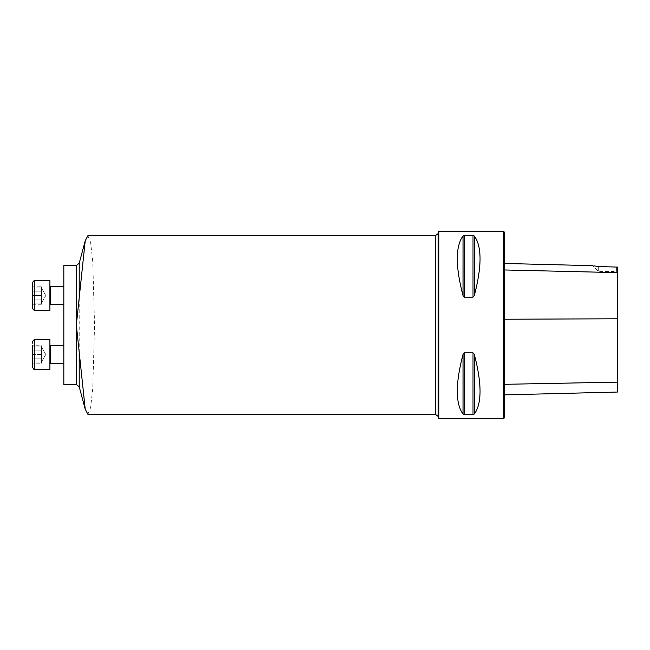 <?xml version="1.0" encoding="UTF-8"?>
<svg xmlns="http://www.w3.org/2000/svg" width="650" height="650" viewBox="0 0 650 650"><rect width="100%" height="100%" fill="white"/><g stroke="black" fill="none" stroke-linecap="round" stroke-linejoin="round"><path stroke-width="0.49" stroke-dasharray="3.25 2.44" d="M63.83 295.531L63.83 286.601L63.83 295.531M63.83 354.469L63.83 345.54L63.83 354.469M63.83 265.468L63.83 384.532M438.896 231.238L438.896 418.762M503.49 418.762L503.49 231.238M464.311 352.828L463.027 354.38C455.358 383.654 455.358 403.544 463.027 414.042L464.311 414.537L473.013 414.537L474.305 414.042C481.967 403.544 481.967 383.654 474.305 354.38L473.013 352.828L464.311 352.828L464.311 414.537M464.311 235.463L464.311 297.172L473.013 297.172L474.305 295.62C481.967 266.346 481.967 246.456 474.305 235.958L473.013 235.463L464.311 235.463L463.027 235.958C455.358 246.456 455.358 266.346 463.027 295.62L463.027 235.958M598.301 266.533L598.301 271.416L598.301 266.533L616.606 266.947L616.606 271.416L616.606 266.947L617.5 267.101L617.5 392.039M594.449 265.923L592.548 265.671L598.301 271.416L616.606 271.416L617.5 272.309M504.384 269.961L504.384 384.312L504.384 269.961L617.5 272.634M504.384 417.877L504.384 232.123M504.384 384.312L504.384 394.883L504.384 384.312L617.5 382.143M87.888 414.294L90.626 407.526L92.763 388.213L94.567 325.024L92.763 261.787L90.626 242.466L87.888 235.698M41.429 363.196L41.429 346.905L41.429 363.196L32.5 363.196L32.5 345.735L32.5 358.832L32.5 345.735L32.5 346.905L32.5 345.735L41.429 345.735L41.429 361.018L41.429 345.735M32.5 354.469L41.429 354.469L41.429 362.026L41.429 350.691L41.429 358.248L41.429 354.469L32.5 354.469L32.5 367.567L32.5 341.372L32.5 363.196L32.5 346.905L41.429 346.905L41.429 350.691L41.429 346.905L41.429 350.691L41.429 346.905L32.5 346.905M49.912 354.469L49.912 369.354L49.912 354.469M41.429 358.832L32.5 358.832L41.429 358.832M41.429 350.106L32.5 350.106L41.429 350.106M32.5 287.974L32.5 303.095L32.5 287.974L41.429 287.974L41.429 303.095L41.429 287.974L41.429 291.752L41.429 287.974L32.5 287.974M32.5 303.095L32.5 295.531L32.5 303.095L41.429 303.095L32.5 303.095M33.134 281.068L32.5 282.433L32.5 308.628M63.83 286.601L50.659 286.601L50.659 304.46L50.659 286.601L49.912 285.854L49.912 305.207L49.912 285.854M34.288 280.646L34.288 310.416L34.288 280.646L34.288 310.416L49.912 310.416L49.912 280.646L49.912 310.416L49.912 280.646L34.222 280.646M34.068 280.662L33.459 280.849M41.429 299.309L41.429 291.752L41.429 299.309M41.429 295.531L32.5 295.531L41.429 295.531L41.429 288.982L41.429 304.265L41.429 295.531M45.792 295.531L41.429 287.974L41.429 288.982L41.429 286.804L41.429 288.982L41.429 287.974L45.792 295.531L41.429 303.095L45.792 295.531M32.5 291.168L41.429 291.168L32.5 291.168L32.5 304.265L32.5 286.804L32.5 299.894L32.5 286.804L41.429 286.804M41.429 299.894L32.5 299.894L41.429 299.894M41.429 304.265L32.5 304.265L33.158 303.119M49.912 364.146L49.912 344.793L49.912 364.146L50.659 363.399L50.659 345.54L50.659 363.399L50.659 345.54L49.912 344.793M49.912 339.584L49.912 369.354L34.288 369.354L34.288 339.584L34.288 369.354L34.288 339.584L49.912 339.584M32.5 362.026L41.429 362.026L32.5 362.026M45.792 354.469L41.429 362.026L45.792 354.469L41.429 346.905L45.792 354.469M76.334 265.468L76.334 384.532M617.5 318.784L504.384 319.231M474.305 354.38L474.305 414.042M473.013 352.828L473.013 414.537M463.027 354.38L463.027 414.042M473.013 235.463L473.013 297.172M474.305 235.958L474.305 295.62M79.211 386.742L79.211 263.258M438.173 416.406L438.173 233.594M435.321 235.698L435.321 414.302M63.83 304.46L50.659 304.46L50.659 286.601M63.83 345.54L50.659 345.54M63.83 363.399L50.505 363.415M33.296 369.054L32.5 367.567M33.158 287.942L32.5 286.804M33.158 362.058L32.5 363.196M33.158 346.881L32.5 345.735"/><path stroke-width="0.97" d="M63.83 384.532L63.83 265.468L76.334 265.468L76.334 325L85.223 409.183L87.888 414.294L435.321 414.302L435.321 235.698L87.888 235.698L85.223 240.809L76.334 325L76.334 384.532L63.83 384.532M438.896 325L438.896 231.238L503.49 231.238L503.49 418.762L438.896 418.762L438.896 325M473.013 352.828L474.305 354.38C481.967 383.654 481.967 403.544 474.305 414.042L473.013 414.537L464.311 414.537L463.027 414.042C455.358 403.544 455.358 383.654 463.027 354.38L464.311 352.828L473.013 352.828L473.013 414.537M464.124 297.148L463.027 295.62C455.358 266.346 455.358 246.456 463.027 235.958L464.311 235.463L473.013 235.463L474.305 235.958C481.967 246.456 481.967 266.346 474.305 295.62L473.013 297.172L464.311 297.172L464.311 235.463M463.027 235.958L463.027 295.62L463.539 296.725M504.384 394.883L617.5 392.039L617.5 267.101L598.301 266.533L594.449 265.923M598.301 266.533C591.094 265.419 591.094 265.419 598.301 266.533M503.49 231.238L504.384 232.123L504.384 417.877L503.49 418.762M33.296 369.054L34.288 369.354L34.288 339.584L49.912 339.584L49.912 369.354L34.288 369.354L32.5 367.567L32.5 363.196M32.5 345.735L32.5 367.567M34.279 280.646L34.288 310.416L32.5 308.628L32.5 282.433L34.288 280.646L49.912 280.646L49.912 310.416L34.288 310.416L32.5 308.628M50.367 286.544L50.659 304.46L49.912 305.207L50.659 304.46L63.83 304.46M32.5 286.804L32.5 291.168M32.5 346.905L32.5 354.469M63.83 363.399L50.659 363.399L49.912 364.138M617.5 272.634L504.384 269.961M617.5 318.784L504.384 319.231M617.5 382.143L504.384 384.312M474.305 295.62L474.305 235.958M473.013 297.172L473.013 235.463M463.027 414.042L463.027 354.38M464.311 414.537L464.311 352.828M474.305 414.042L474.305 354.38M79.211 352.974L79.211 386.742L85.223 409.183M85.223 240.809L79.211 263.258L79.211 297.026M438.896 231.238L438.173 233.594L438.173 416.406L438.896 418.762M63.83 345.54L50.659 345.54L50.659 363.399M592.548 265.671L504.384 263.453M79.211 386.742L76.334 384.532M79.211 263.258L76.334 265.468M438.173 233.594L435.321 235.698M438.173 416.406L435.321 414.302M34.288 339.584L32.5 341.372L34.288 339.584M63.83 286.601L50.659 286.601L49.912 285.854M50.659 345.54L49.912 344.793"/></g></svg>
